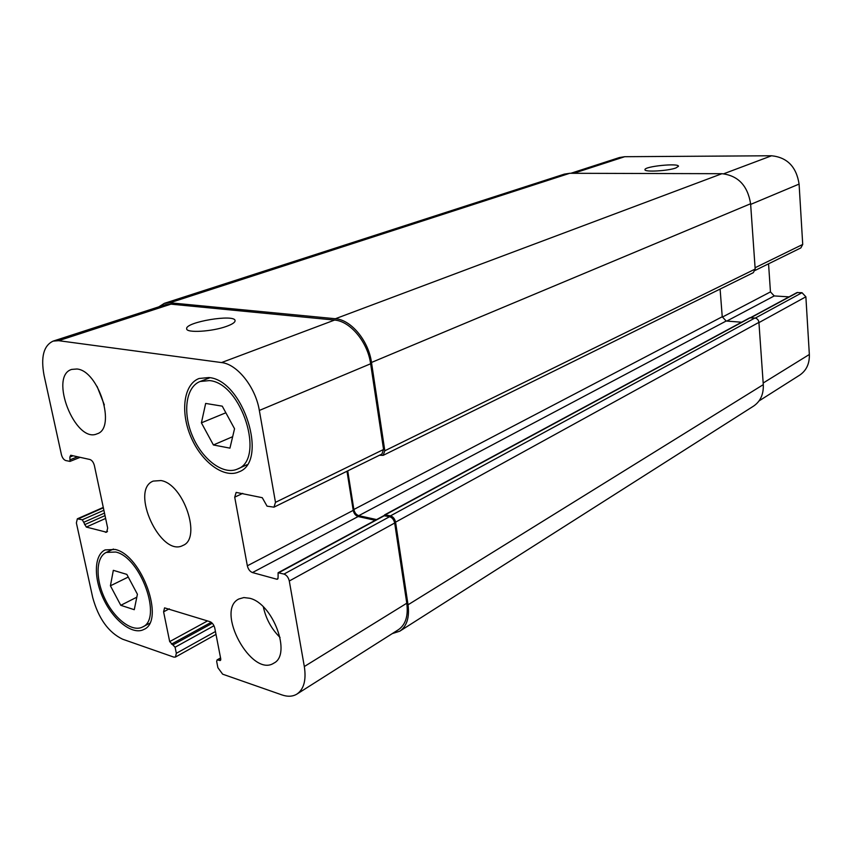 <?xml version="1.0" encoding="UTF-8"?>
<svg xmlns="http://www.w3.org/2000/svg" width="852" height="852" viewBox="0 0 852 852"><rect width="100%" height="100%" fill="white"/><g stroke="black" fill="none" stroke-linecap="round" stroke-linejoin="round"><path stroke-width="1.28" d="M570.851 173.286L619.393 157.556L624.729 156.704L771.592 155.767C787.248 157.407 796.418 166.843 799.091 184.085L802.722 244.439L800.859 247.911L755.064 270.446M768.557 263.811L770.453 291.906L774.234 295.932L789.027 296.869M750.463 317.7L796.982 292.577L802.009 292.705L805.875 296.794L809.347 354.485C809.634 363.676 806.397 370.567 799.666 375.157L759.047 400.919M675.913 167.95C668.011 170.975 644.208 172.285 644.964 169.686C644.069 166.396 679.023 162.828 678.458 166.289L675.913 167.95M226.568 326.348C212.244 331.662 186.226 333.207 186.673 328.787C184.969 322.045 235.386 313.685 235.067 320.714C235.099 322.397 232.266 324.282 226.568 326.348M120.782 605.314L110.419 585.803L113.327 570.329L126.831 574.386L137.417 594.249L134.265 609.691L120.782 605.314L136.821 597.188M110.419 585.803L128.258 577.049M213.405 444.968L201.402 422.837L205.662 403.433L222.255 406.159L234.545 428.748L229.944 448.141L213.405 444.968L232.66 436.693M201.402 422.837L225.855 412.773M115.734 552.021L106.255 552.426C95.701 557.261 95.381 579.392 105.147 599.265C114.743 619.212 132.316 632.514 142.572 626.997C162.743 619.074 140.814 557.293 115.734 552.021M115.201 549.465C141.933 555.025 165.373 620.991 143.871 629.447C132.923 635.358 114.168 621.151 103.933 599.872C93.518 578.678 93.848 555.057 105.137 549.902L115.201 549.465M209.432 380.588L200.145 381.483C185.715 386.914 182.456 412.922 192.584 436.288C202.467 459.75 223.522 475.48 237.484 469.037C265.696 459.516 241.787 382.953 209.432 380.588M208.868 377.542C243.374 379.981 268.944 461.709 238.869 471.891C223.959 478.803 201.487 461.997 190.944 436.98C180.145 412.048 183.606 384.273 199.048 378.501L208.868 377.542M280.063 637.477C271.479 628.989 265.909 618.808 263.353 606.922M249.689 598.264C272.959 603.461 291.895 654.57 273.865 663.122C251.638 678.075 214.832 610.309 238.869 598.977L243.874 597.561L249.689 598.264M76.957 369.001C98.875 370.652 116.564 428.471 97.043 433.838C75.391 443.86 48.585 376.009 71.706 369.406L76.957 369.001M104.349 404.924L97.085 386.403M221.541 362.569C237.207 364.102 255.611 387.202 259.338 410.451L275.484 502.35L273.971 507.164L267.059 506.163L262.267 497.696L236.153 492.403L234.715 497.163L247.346 565.813C248.22 569.296 249.934 571.543 252.469 572.565L276.804 579.222L277.571 579.158L278.093 577.39L278.103 572.746L283.993 574.067C286.645 575.111 288.423 577.422 289.297 581L304.324 666.53C306.369 679.992 303.919 689.172 296.975 694.05C292.768 696.616 287.763 696.904 281.937 694.912L222.66 674.188L217.888 667.691L216.674 661.461L217.058 659.927L220.37 660.502L220.764 658.958L214.8 628.18C213.948 624.899 212.34 622.727 209.986 621.683L164.564 607.87L163.595 611.821L169.686 641.609L175.097 647.232L176.332 653.303L175.437 657.062L173.829 657.116L122.603 639.202C108.438 632.376 98.481 618.488 92.719 597.55L76.382 522.936L77.34 518.815L82.303 519.795L86.308 527.068L106.66 532.244L107.671 528.08L94.38 465.533C93.496 462.285 92.005 460.272 89.918 459.505L70.716 455.245L69.875 457.045L70.013 461.401L65.753 460.549C63.751 459.803 62.302 457.843 61.429 454.67L44.048 375.306C40.651 356.977 43.676 345.571 53.112 341.12L58.596 340.683L221.541 362.569L334.57 320.075C350.183 321.066 367.723 342.121 370.631 363.772L383.57 449.473L381.898 454.063L273.971 507.164M160.996 480.549C183.638 483.968 201.903 538.485 182.924 545.44C160.794 557.783 129.461 489.943 153.211 481.092L160.996 480.549M383.144 455.362L753.306 272.683L755.181 269.062L750.601 203.745C747.641 185.587 738.088 175.565 721.942 173.701L569.775 173.286L564.365 174.117L164.34 303.344L169.899 302.779L335.39 318.733C351.024 319.713 368.586 340.779 371.493 362.462L384.816 450.772L383.144 455.362L379.491 455.245M741.581 322.226L726.17 321.023L722.24 316.752L720.1 289.073M399.769 631.194L753.605 406.084C760.453 401.398 763.68 394.252 763.285 384.646L758.919 322.375C758.525 319.894 757.172 318.446 754.893 318.03L749.717 317.839L384.667 514.842L390.504 515.843C393.134 516.727 394.817 518.836 395.573 522.169L408.033 604.803C409.62 617.444 406.862 626.241 399.769 631.194L392.239 633.611M296.975 694.05L398.502 629.649C405.616 624.686 408.374 615.879 406.787 603.216L394.678 523.021C393.922 519.688 392.229 517.579 389.609 516.695L383.783 515.694L278.103 572.746M346.988 471.241L353.229 510.369C353.985 513.628 355.614 515.684 358.128 516.546L375.221 520.306M53.112 341.12L165.384 304.718L170.986 304.153L334.57 320.075M347.722 470.879L353.868 509.485C354.624 512.744 356.253 514.8 358.767 515.662L376.584 519.571M158.802 306.858L164.34 303.344M384.114 515.577L384.667 514.842M723.71 173.776L771.592 155.767M750.644 204.405L799.091 184.085M755.096 267.741L802.722 244.439M722.283 317.125L770.453 291.906M726.809 321.066L774.234 295.932M750.846 317.721L797.664 292.438M755.277 318.084L802.009 292.705M758.94 322.62L805.875 296.794M763.179 383.017L809.347 354.485M573.662 173.297L624.729 156.704M370.631 363.772L259.338 410.451M383.57 449.473L275.484 502.35M242.745 493.372L234.715 497.163M353.229 510.369L247.346 565.813M358.128 516.546L252.469 572.565M278.05 578.551L276.804 579.222M384.54 515.598L278.87 572.682M389.609 516.695L283.993 574.067M394.678 523.021L289.297 581M406.787 603.216L304.324 666.53M220.625 658.245L217.771 659.895M220.774 659.885L219.656 660.534M169.303 608.818L163.595 611.821M207.537 620.916L169.686 641.609M211.211 622.311L171.508 644.112M212.276 623.259L173.265 644.719M213.969 625.751L175.097 647.232M215.45 631.513L176.332 653.303M103.369 507.813L78.459 518.761M103.891 510.273L82.303 519.795M104.487 513.096L84.029 522.169M105.02 515.598L84.582 524.694M105.627 518.431L86.308 527.068M107.512 531.36L105.435 532.308M73.07 455.767L69.875 457.045M77.596 456.768L70.439 459.643M170.986 304.153L58.596 340.683M755.181 269.062L384.816 450.772M750.601 203.745L371.493 362.462M721.942 173.701L335.39 318.733M569.775 173.286L169.899 302.779M763.285 384.646L408.033 604.803M758.919 322.375L395.573 522.169M754.893 318.03L390.504 515.843M750.41 317.69L385.434 514.746M726.17 321.023L358.767 515.662M722.24 316.752L353.868 509.485M113.454 549.05L106.255 552.426M149.611 623.281L142.572 626.997M209.954 377.734L200.145 381.483M247.016 464.723L237.484 469.037M220.561 657.904L217.058 659.927M216.003 634.389L175.437 657.062M103.284 507.419L77.34 518.815M80.131 457.332L70.013 461.401"/></g></svg>
